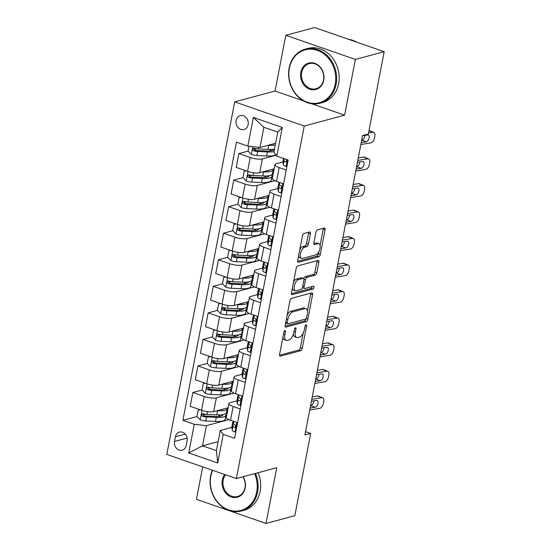 <?xml version="1.0" encoding="UTF-8"?>
<svg xmlns="http://www.w3.org/2000/svg" width="551" height="551" viewBox="0 0 551 551"><rect width="100%" height="100%" fill="white"/><g stroke="black" fill="none" stroke-linecap="round" stroke-linejoin="round"><path stroke-width="0.83" d="M284.95 330.566A1.543 0.709 109.1 0 0 283.875 332.239L279.612 354.383A2.204 1.019 109.1 0 0 280.018 356.16A2.204 1.019 109.1 0 0 280.342 356.166L300.722 350.691A2.204 1.019 109.1 0 0 302.258 348.308L306.521 326.158A1.543 0.709 109.1 0 0 306.232 324.911A1.543 0.709 109.1 0 0 306.012 324.911A1.543 0.709 109.1 0 0 304.937 326.585L304.386 329.45A7.046 3.251 109.1 0 1 299.475 337.095L297.781 337.549A7.046 3.251 109.1 0 1 296.755 337.536A7.046 3.251 109.1 0 1 295.439 331.854L295.99 328.981A1.543 0.709 109.1 0 0 295.701 327.742A1.543 0.709 109.1 0 0 295.481 327.735A1.543 0.709 109.1 0 0 294.406 329.408L293.855 332.274A7.046 3.251 109.1 0 1 288.944 339.919L287.25 340.373A7.046 3.251 109.1 0 1 286.224 340.36A7.046 3.251 109.1 0 1 284.908 334.677L285.459 331.812A1.543 0.709 109.1 0 0 285.17 330.566A1.543 0.709 109.1 0 0 284.95 330.566M236.124 120.504A7.177 6.075 -105 0 0 243.997 129.519A7.177 6.075 -105 0 0 248.15 124.678A7.177 6.075 -105 0 0 240.277 115.655A7.177 6.075 -105 0 0 236.124 120.504M310.413 233.734A2.204 1.019 109.1 0 0 310.006 231.957A2.204 1.019 109.1 0 0 309.683 231.957L303.966 233.493A2.204 1.019 109.1 0 0 302.43 235.876L297.692 260.478A2.204 1.019 109.1 0 0 298.105 262.255A2.204 1.019 109.1 0 0 298.428 262.255L318.809 256.787A2.204 1.019 109.1 0 0 320.338 254.397L325.076 229.801A2.204 1.019 109.1 0 0 324.67 228.024A2.204 1.019 109.1 0 0 324.346 228.018L317.438 229.87A2.204 1.019 109.1 0 0 315.909 232.26L313.877 242.791A2.204 1.019 109.1 0 0 314.29 244.561A2.204 1.019 109.1 0 0 314.607 244.568L318.037 243.652A5.889 2.721 109.1 0 1 318.891 243.659A5.889 2.721 109.1 0 1 319.794 249.266A5.889 2.721 109.1 0 1 315.888 254.803L302.471 258.405A5.889 2.721 109.1 0 1 301.611 258.391A5.889 2.721 109.1 0 1 300.708 252.792A5.889 2.721 109.1 0 1 304.613 247.254L306.852 246.648A2.204 1.019 109.1 0 0 308.388 244.265L310.413 233.734L308.532 233.087A2.204 1.019 109.1 0 0 308.601 232.246M344.616 115.173L355.354 59.425L384.192 51.677L314.642 27.55L285.804 35.292L275.066 91.039L234.692 101.88L304.242 126.014L344.616 115.173L311.666 103.74M202.699 466.869L196.445 499.323L265.995 523.45L276.733 467.703L236.358 478.543L304.242 126.014M265.995 523.45L294.833 515.708L310.681 433.41L305.557 431.633M384.192 51.677L368.343 133.976L362.579 135.518L304.917 434.959L310.681 433.41M291.479 298.318A2.204 1.019 109.1 0 0 289.95 300.708L285.211 325.304A2.204 1.019 109.1 0 0 285.618 327.08A2.204 1.019 109.1 0 0 285.941 327.087L306.322 321.612A2.204 1.019 109.1 0 0 307.857 319.229L312.596 294.627A2.204 1.019 109.1 0 0 312.183 292.85A2.204 1.019 109.1 0 0 311.866 292.85L291.479 298.318M291.451 292.891L296.19 268.296A2.204 1.019 109.1 0 1 297.726 265.906L318.106 260.43A2.204 1.019 109.1 0 1 318.423 260.437A2.204 1.019 109.1 0 1 318.836 262.214L316.811 272.738A2.204 1.019 109.1 0 1 315.275 275.128L307.01 277.346A2.204 1.019 109.1 0 0 305.474 279.736L304.131 286.72A2.204 1.019 109.1 0 0 304.538 288.497A2.204 1.019 109.1 0 0 304.861 288.504L313.464 286.189A1.543 0.709 109.1 0 1 313.691 286.196A1.543 0.709 109.1 0 1 313.925 287.656A1.543 0.709 109.1 0 1 312.906 289.11L292.182 294.675A2.204 1.019 109.1 0 1 291.865 294.668A2.204 1.019 109.1 0 1 291.451 292.891M186.169 445.497L187.071 440.828A6.956 5.889 -105 0 0 179.44 432.094A6.956 5.889 -105 0 0 175.418 436.785L174.515 441.454A6.956 5.889 -105 0 0 182.147 450.195A6.956 5.889 -105 0 0 186.169 445.497M234.692 101.88L166.808 454.417L236.358 478.543M218.162 441.633L202.513 445.842L216.419 450.663L220.31 430.489L223.21 434.34L234.581 438.279L288.159 160.079L276.788 156.133L273.881 152.283L277.766 132.109L263.853 127.288L259.969 147.461L275.617 143.26M223.21 434.34L217.693 463.005L188.745 452.963L194.262 424.291L206.398 425.661L228.851 419.635M197.003 416.556L182.891 420.351L194.262 424.291M182.891 420.351L236.469 142.144L247.84 146.091L253.357 117.418L282.305 127.46L276.788 156.133M355.354 59.425L285.804 35.292M206.398 425.661L202.513 445.842L188.745 452.963M248.122 151.098L238.858 153.584L250.23 157.531A8.974 2.383 10.9 0 0 262.366 158.902L276.092 155.217M238.858 153.584L236.2 167.387L247.571 171.333A8.974 2.383 10.9 0 0 259.707 172.704L274.178 168.82M243.012 177.642L233.748 180.129L245.119 184.075A8.974 2.383 10.9 0 0 257.248 185.446L274.859 180.721M233.748 180.129L231.089 193.938L242.461 197.885A8.974 2.383 10.9 0 0 254.59 199.248L269.06 195.364M237.901 204.187L228.631 206.68L240.002 210.627A8.974 2.383 10.9 0 0 252.138 211.99L269.742 207.266M228.631 206.68L225.972 220.483L237.35 224.429A8.974 2.383 10.9 0 0 249.479 225.8L263.95 221.908M232.791 230.738L223.52 233.225L234.891 237.171A8.974 2.383 10.9 0 0 247.027 238.542L264.632 233.81M223.52 233.225L220.861 247.027L232.233 250.974A8.974 2.383 10.9 0 0 244.369 252.344L258.839 248.46M227.68 257.283L218.41 259.769L229.781 263.715A8.974 2.383 10.9 0 0 241.917 265.086L259.521 260.361M218.41 259.769L215.751 273.571L227.122 277.518A8.974 2.383 10.9 0 0 239.258 278.889L253.729 275.004M222.563 283.827L213.299 286.313L224.67 290.26A8.974 2.383 10.9 0 0 236.799 291.631L254.41 286.906M213.299 286.313L210.64 300.123L222.012 304.069A8.974 2.383 10.9 0 0 234.147 305.433L248.618 301.549M217.452 310.371L208.182 312.865L219.56 316.811A8.974 2.383 10.9 0 0 231.689 318.175L249.293 313.45M208.182 312.865L205.53 326.667L216.901 330.614A8.974 2.383 10.9 0 0 229.03 331.984L243.501 328.093M212.342 336.923L203.071 339.409L214.442 343.356A8.974 2.383 10.9 0 0 226.578 344.726L244.183 339.995M203.071 339.409L200.412 353.212L211.784 357.158A8.974 2.383 10.9 0 0 223.92 358.529L238.39 354.644M207.231 363.467L197.961 365.954L209.332 369.9A8.974 2.383 10.9 0 0 221.468 371.271L239.072 366.546M197.961 365.954L195.302 379.756L206.673 383.703A8.974 2.383 10.9 0 0 218.809 385.073L233.28 381.189M202.121 390.012L192.85 392.498L204.221 396.445A8.974 2.383 10.9 0 0 216.357 397.815L233.961 393.09M192.85 392.498L190.191 406.307L201.563 410.254A8.974 2.383 10.9 0 0 213.698 411.618L228.169 407.733M231.895 427.376L220.31 430.489M237.013 400.832L230.263 402.643A8.974 2.383 10.9 0 0 228.975 403.552A8.974 2.383 10.9 0 0 233.169 406.486L240.236 408.938M242.123 374.287L235.373 376.099A8.974 2.383 10.9 0 0 234.085 377.008A8.974 2.383 10.9 0 0 238.28 379.942L245.347 382.394M247.234 347.736L240.491 349.548A8.974 2.383 10.9 0 0 239.196 350.464A8.974 2.383 10.9 0 0 243.39 353.398L250.457 355.85M252.344 321.192L245.601 323.003A8.974 2.383 10.9 0 0 244.307 323.919A8.974 2.383 10.9 0 0 248.508 326.853L255.568 329.305M257.455 294.647L250.712 296.459A8.974 2.383 10.9 0 0 249.424 297.368A8.974 2.383 10.9 0 0 253.618 300.302L260.685 302.754M262.572 268.103L255.822 269.914A8.974 2.383 10.9 0 0 254.534 270.823A8.974 2.383 10.9 0 0 258.729 273.757L265.796 276.209M267.683 241.552L260.933 243.363A8.974 2.383 10.9 0 0 259.645 244.279A8.974 2.383 10.9 0 0 263.839 247.213L270.906 249.665M272.793 215.007L266.05 216.819A8.974 2.383 10.9 0 0 264.755 217.735A8.974 2.383 10.9 0 0 268.95 220.669L276.017 223.121M277.904 188.463L271.161 190.274A8.974 2.383 10.9 0 0 269.866 191.183A8.974 2.383 10.9 0 0 274.067 194.117L281.127 196.569M283.014 161.918L276.271 163.73A8.974 2.383 10.9 0 0 274.983 164.639A8.974 2.383 10.9 0 0 279.178 167.573L286.245 170.025M226.323 417.314L225.593 417.059M205.571 414.256L203.14 414.91M210.689 387.711L208.257 388.365M215.799 361.167L213.368 361.821M220.91 334.622L218.478 335.27M226.02 308.071L223.589 308.725M231.138 281.527L228.706 282.181M236.248 254.982L233.817 255.636M241.359 228.438L238.927 229.085M246.469 201.886L244.038 202.541M251.58 175.342L249.148 175.996M256.697 148.798L254.266 149.452M228.975 403.552L226.316 417.355A8.974 2.383 10.9 0 0 230.511 420.296L237.577 422.748M231.434 390.762L230.704 390.514M234.085 377.008L231.427 390.811A8.974 2.383 10.9 0 0 235.621 393.745L242.688 396.197M239.196 350.464L236.537 364.266A8.974 2.383 10.9 0 0 240.732 367.2L247.798 369.652M236.544 364.218L235.814 363.963M244.307 323.919L241.648 337.722A8.974 2.383 10.9 0 0 245.849 340.656L252.909 343.108M241.662 337.673L240.925 337.419M249.424 297.368L246.765 311.17A8.974 2.383 10.9 0 0 250.96 314.111L258.026 316.563M246.772 311.129L246.035 310.874M254.534 270.823L251.876 284.626A8.974 2.383 10.9 0 0 256.07 287.56L263.137 290.012M251.883 284.578L251.153 284.33M259.645 244.279L256.986 258.082A8.974 2.383 10.9 0 0 261.181 261.016L268.247 263.468M256.993 258.033L256.263 257.778M264.755 217.735L262.097 231.537A8.974 2.383 10.9 0 0 266.291 234.471L273.358 236.923M262.104 231.489L261.374 231.234M269.866 191.183L267.207 204.986A8.974 2.383 10.9 0 0 271.409 207.927L278.469 210.379M267.221 204.944L266.484 204.69M274.983 164.639L272.325 178.441A8.974 2.383 10.9 0 0 276.519 181.375L283.586 183.827M272.332 178.393L271.595 178.145M259.969 147.461L247.84 146.091M216.419 450.663L217.693 463.005M253.357 117.418L263.853 127.288M282.305 127.46L277.766 132.109M275.066 91.039L303.511 100.909M282.89 337.357A7.046 3.251 109.1 0 0 284.344 339.712L286.224 340.36M293.373 334.12A7.046 3.251 109.1 0 0 294.875 336.881L296.755 337.536M279.543 355.223L298.842 350.043A2.204 1.019 109.1 0 0 300.378 347.653L303.188 333.059M307.437 311.005L310.716 293.979A2.204 1.019 109.1 0 0 310.778 293.139M285.142 326.144L304.441 320.964A2.204 1.019 109.1 0 0 305.901 318.891M287.236 322.59A1.543 0.709 109.1 0 0 287.526 323.83A1.543 0.709 109.1 0 0 287.746 323.836L305.64 319.029A1.543 0.709 109.1 0 0 306.714 317.355L307.293 314.339A7.046 3.251 109.1 0 0 305.984 308.65A7.046 3.251 109.1 0 0 304.958 308.636L292.726 311.921A7.046 3.251 109.1 0 0 287.822 319.566L287.236 322.59L285.831 322.101M285.625 323.168A1.543 0.709 109.1 0 0 285.645 323.182L287.526 323.83M305.984 308.65L304.104 308.002A7.046 3.251 109.1 0 0 303.078 307.988L304.958 308.636M287.14 315.303A7.046 3.251 109.1 0 1 290.845 311.267L303.078 307.988M303.725 278.572A2.204 1.019 109.1 0 1 305.13 276.698L313.395 274.474A2.204 1.019 109.1 0 0 314.931 272.091L316.956 261.56A2.204 1.019 109.1 0 0 317.018 260.726M302.416 287.656A2.204 1.019 109.1 0 0 302.664 287.842L304.538 288.497M291.389 293.731L311.026 288.455A1.543 0.709 109.1 0 0 312.135 286.548M298.428 279.653A5.889 2.721 109.1 0 0 294.523 285.191A5.889 2.721 109.1 0 0 295.426 290.79A5.889 2.721 109.1 0 0 296.286 290.804L301.011 289.537A2.204 1.019 109.1 0 0 302.547 287.147L303.89 280.163A2.204 1.019 109.1 0 0 303.477 278.386A2.204 1.019 109.1 0 0 303.16 278.379L298.428 279.653L296.548 278.999A5.889 2.721 109.1 0 0 293.497 282.27M292.347 288.256A5.889 2.721 109.1 0 0 293.545 290.143L295.426 290.79M303.477 278.386L301.597 277.732A2.204 1.019 109.1 0 0 301.28 277.732L303.16 278.379M296.548 278.999L301.28 277.732M299.772 249.699A5.889 2.721 109.1 0 1 302.74 246.6L304.972 246.001A2.204 1.019 109.1 0 0 306.508 243.611L308.532 233.087M298.559 255.995A5.889 2.721 109.1 0 0 299.73 257.737L301.611 258.391M318.891 243.659L317.011 243.012A5.889 2.721 109.1 0 0 316.157 242.998L318.037 243.652M313.815 243.625L316.157 242.998M320.069 245.402L323.196 229.147A2.204 1.019 109.1 0 0 323.265 228.307M297.63 261.312L316.928 256.132A2.204 1.019 109.1 0 0 318.464 253.742L318.857 251.704M200.116 409.751L198.174 410.13L196.948 416.501L200.302 419.931A5.944 1.577 10.9 0 0 205.75 420.971L215.503 421.453A17.157 4.553 10.9 0 0 225.173 419.228L225.951 415.192A17.157 4.553 10.9 0 0 225.497 413.787M220.448 416.225A14.243 3.781 10.9 0 0 218.582 415.199L217.982 414.917M216.763 410.798L217.549 410.839A17.157 4.553 10.9 0 0 227.219 408.608A17.157 4.553 10.9 0 0 227.184 408.002M220.297 409.848A14.243 3.781 10.9 0 0 223.672 408.945M198.174 410.13L199.923 409.682M227.219 408.608L226.44 412.644A17.157 4.553 -169.1 0 1 216.77 414.869L207.018 414.386A5.944 1.577 -169.1 0 1 203.119 413.801C201.322 414.194 201.156 415.041 202.63 416.349A5.944 1.577 10.9 0 0 206.529 416.935L216.281 417.417A17.157 4.553 10.9 0 0 225.951 415.192M223.093 414.586A14.243 3.781 -169.1 0 1 223.086 414.641A14.243 3.781 -169.1 0 1 215.062 416.487L205.309 416.005A3.03 0.806 -169.1 0 1 204.29 415.902L203.099 414.538M203.119 413.801L202.437 413.794M311.77 399.351L321.791 397.712L317.493 396.004A4.484 2.528 -68.3 0 1 318.333 396.079L322.638 397.794A4.484 2.528 111.7 0 0 321.791 397.712M312.252 396.858L317.493 396.004M235.842 431.743L234.891 431.929A5.944 1.577 -169.1 0 1 232.198 430.145L231.875 427.135A17.157 4.553 -169.1 0 1 231.888 426.763L232.66 422.727A17.157 4.553 10.9 0 0 232.646 423.099L232.977 426.109A5.944 1.577 10.9 0 0 234.395 427.369L234.905 427.418M309.731 409.972L319.745 408.332A4.484 2.528 111.7 0 0 323.327 403.635L323.733 401.514A4.484 2.528 111.7 0 0 322.638 397.794M233.273 421.811A17.157 4.553 10.9 0 0 232.66 422.727M235.367 427.108L234.395 427.369C235.821 427.073 235.986 426.226 234.891 424.821A5.944 1.577 -169.1 0 1 233.466 423.561L233.211 421.233M311.405 401.266L316.453 400.439A3.588 2.025 -68.3 0 1 317.128 400.501A3.588 2.025 -68.3 0 1 318.01 403.477A3.588 2.025 -68.3 0 1 315.144 407.237L310.578 405.564M310.847 405.522A3.588 2.025 111.7 0 0 313.705 401.762A3.588 2.025 111.7 0 0 313.801 400.873M310.096 408.057L315.144 407.237M205.234 383.207L203.291 383.586L202.065 389.956L205.413 393.386A5.944 1.577 10.9 0 0 210.861 394.426L220.614 394.909A17.157 4.553 10.9 0 0 230.284 392.684L231.062 388.648A17.157 4.553 10.9 0 0 230.607 387.236M225.559 389.681A14.243 3.781 10.9 0 0 223.692 388.655L223.093 388.365M221.874 384.254L222.659 384.288A17.157 4.553 10.9 0 0 232.329 382.063A17.157 4.553 10.9 0 0 232.295 381.45M225.407 383.303A14.243 3.781 10.9 0 0 228.782 382.394M203.291 383.586L205.034 383.138M232.329 382.063L231.551 386.099A17.157 4.553 -169.1 0 1 221.881 388.324L212.135 387.842A5.944 1.577 -169.1 0 1 208.23 387.25C206.432 387.649 206.267 388.496 207.741 389.798A5.944 1.577 10.9 0 0 211.639 390.39L221.392 390.873A17.157 4.553 10.9 0 0 231.062 388.648M228.204 388.042A14.243 3.781 -169.1 0 1 228.197 388.097A14.243 3.781 -169.1 0 1 220.173 389.943L210.42 389.461A3.03 0.806 -169.1 0 1 209.401 389.357L208.209 387.987M208.23 387.25L207.548 387.25M210.344 356.655L208.402 357.041L207.176 363.412L210.523 366.835A5.944 1.577 10.9 0 0 215.978 367.882L225.731 368.364A17.157 4.553 10.9 0 0 235.394 366.139L236.172 362.103A17.157 4.553 10.9 0 0 235.718 360.691M230.669 363.137A14.243 3.781 10.9 0 0 228.81 362.11L228.204 361.821M226.984 357.702L227.777 357.744A17.157 4.553 10.9 0 0 237.44 355.519A17.157 4.553 10.9 0 0 237.405 354.906M230.518 356.759A14.243 3.781 10.9 0 0 233.893 355.85M208.402 357.041L210.145 356.587M237.44 355.519L236.661 359.555A17.157 4.553 -169.1 0 1 226.998 361.78L217.246 361.298A5.944 1.577 -169.1 0 1 213.347 360.705C211.543 361.105 211.384 361.952 212.851 363.254A5.944 1.577 10.9 0 0 216.75 363.846L226.502 364.328A17.157 4.553 10.9 0 0 236.172 362.103M233.321 361.497A14.243 3.781 -169.1 0 1 233.307 361.552A14.243 3.781 -169.1 0 1 225.283 363.398L215.531 362.916A3.03 0.806 -169.1 0 1 214.511 362.806L213.32 361.442M213.347 360.705L212.665 360.705M215.455 330.111L213.512 330.49L212.287 336.868L215.641 340.291A5.944 1.577 10.9 0 0 221.089 341.331L230.841 341.82A17.157 4.553 10.9 0 0 240.505 339.588L241.283 335.552A17.157 4.553 10.9 0 0 240.828 334.147M235.787 336.585A14.243 3.781 10.9 0 0 233.92 335.559L233.314 335.277M232.095 331.158L232.887 331.199A17.157 4.553 10.9 0 0 242.55 328.975A17.157 4.553 10.9 0 0 242.523 328.362M235.635 330.207A14.243 3.781 10.9 0 0 239.003 329.305M213.512 330.49L215.255 330.042M242.55 328.975L241.779 333.004A17.157 4.553 -169.1 0 1 232.109 335.235L222.356 334.753A5.944 1.577 -169.1 0 1 218.458 334.161C216.653 334.553 216.495 335.407 217.969 336.709A5.944 1.577 10.9 0 0 221.867 337.302L231.62 337.784A17.157 4.553 10.9 0 0 241.283 335.552M238.431 334.946A14.243 3.781 -169.1 0 1 238.425 335.001A14.243 3.781 -169.1 0 1 230.394 336.854L220.641 336.372A3.03 0.806 -169.1 0 1 219.629 336.262L218.437 334.898M218.458 334.161L217.776 334.161M316.887 372.807L326.901 371.167L322.604 369.452A4.484 2.528 -68.3 0 1 323.444 369.535L327.749 371.25A4.484 2.528 111.7 0 0 326.901 371.167M317.362 370.313L322.604 369.452M240.952 405.199L240.002 405.384A5.944 1.577 -169.1 0 1 237.309 403.601L236.985 400.584A17.157 4.553 -169.1 0 1 236.999 400.212L237.777 396.176A17.157 4.553 10.9 0 0 237.763 396.555L238.087 399.565A5.944 1.577 10.9 0 0 239.506 400.825L240.016 400.873M314.841 383.427L324.856 381.788A4.484 2.528 111.7 0 0 328.437 377.091L328.844 374.962A4.484 2.528 111.7 0 0 327.749 371.25M238.39 395.267A17.157 4.553 10.9 0 0 237.777 396.176M240.477 400.563L239.506 400.825C240.932 400.529 241.097 399.675 240.002 398.27A5.944 1.577 -169.1 0 1 238.576 397.016L238.328 394.688M316.515 374.714L321.564 373.895A3.588 2.025 -68.3 0 1 322.239 373.957A3.588 2.025 -68.3 0 1 323.12 376.932A3.588 2.025 -68.3 0 1 320.255 380.686L315.689 379.019M315.957 378.971A3.588 2.025 111.7 0 0 318.822 375.217A3.588 2.025 111.7 0 0 318.912 374.329M315.206 381.512L320.255 380.686M321.998 346.262L332.019 344.623L327.714 342.908A4.484 2.528 -68.3 0 1 328.561 342.991L332.859 344.706A4.484 2.528 111.7 0 0 332.019 344.623M322.48 343.762L327.714 342.908M246.07 378.647L245.112 378.84A5.944 1.577 -169.1 0 1 242.419 377.056L242.096 374.039A17.157 4.553 -169.1 0 1 242.109 373.668L242.888 369.631A17.157 4.553 10.9 0 0 242.874 370.003L243.198 373.02A5.944 1.577 10.9 0 0 244.623 374.274L245.126 374.322M319.952 356.876L329.973 355.243A4.484 2.528 111.7 0 0 333.548 350.539L333.961 348.418A4.484 2.528 111.7 0 0 332.859 344.706M243.501 368.722A17.157 4.553 10.9 0 0 242.888 369.631M245.594 374.012L244.623 374.274C246.042 373.977 246.207 373.13 245.112 371.725A5.944 1.577 -169.1 0 1 243.687 370.472L243.439 368.137M321.626 348.17L326.681 347.344A3.588 2.025 -68.3 0 1 327.356 347.412A3.588 2.025 -68.3 0 1 328.231 350.381A3.588 2.025 -68.3 0 1 325.372 354.141L320.799 352.468M321.068 352.426A3.588 2.025 111.7 0 0 323.933 348.666A3.588 2.025 111.7 0 0 324.029 347.777M320.317 354.968L325.372 354.141M327.108 319.711L337.129 318.079L332.825 316.364A4.484 2.528 -68.3 0 1 333.672 316.439L337.97 318.154A4.484 2.528 111.7 0 0 337.129 318.079M327.59 317.218L332.825 316.364M251.18 352.103L250.223 352.289A5.944 1.577 -169.1 0 1 247.53 350.512L247.206 347.495A17.157 4.553 -169.1 0 1 247.22 347.123L247.998 343.087A17.157 4.553 10.9 0 0 247.984 343.459L248.308 346.476A5.944 1.577 10.9 0 0 249.734 347.729L250.244 347.777M325.062 330.331L335.084 328.692A4.484 2.528 111.7 0 0 338.658 323.995L339.072 321.874A4.484 2.528 111.7 0 0 337.97 318.154M248.611 342.171A17.157 4.553 10.9 0 0 247.998 343.087M250.705 347.467L249.734 347.729C251.153 347.433 251.318 346.586 250.223 345.181A5.944 1.577 -169.1 0 1 248.797 343.927L248.549 341.592M326.743 321.626L331.792 320.799A3.588 2.025 -68.3 0 1 332.467 320.861A3.588 2.025 -68.3 0 1 333.348 323.836A3.588 2.025 -68.3 0 1 330.483 327.597L325.91 325.923M326.178 325.882A3.588 2.025 111.7 0 0 329.043 322.121A3.588 2.025 111.7 0 0 329.14 321.233M325.434 328.424L330.483 327.597M220.565 303.567L218.623 303.945L217.397 310.316L220.751 313.746A5.944 1.577 10.9 0 0 226.199 314.786L235.952 315.268A17.157 4.553 10.9 0 0 245.622 313.044L246.393 309.008A17.157 4.553 10.9 0 0 245.946 307.603M240.897 310.041A14.243 3.781 10.9 0 0 239.031 309.015L238.425 308.732M237.205 304.613L237.998 304.655A17.157 4.553 10.9 0 0 247.668 302.423A17.157 4.553 10.9 0 0 247.633 301.817M240.746 303.663A14.243 3.781 10.9 0 0 244.114 302.761M218.623 303.945L220.366 303.498M247.668 302.423L246.889 306.459A17.157 4.553 -169.1 0 1 237.219 308.684L227.467 308.202A5.944 1.577 -169.1 0 1 223.568 307.616C221.771 308.009 221.605 308.856 223.079 310.165A5.944 1.577 10.9 0 0 226.978 310.75L236.73 311.232A17.157 4.553 10.9 0 0 246.393 309.008M243.542 308.402A14.243 3.781 -169.1 0 1 243.535 308.457A14.243 3.781 -169.1 0 1 235.511 310.303L225.758 309.82A3.03 0.806 -169.1 0 1 224.739 309.717L223.548 308.353M223.568 307.616L222.886 307.61M332.219 293.166L342.24 291.527L337.942 289.819A4.484 2.528 -68.3 0 1 338.782 289.895L343.08 291.61A4.484 2.528 111.7 0 0 342.24 291.527M332.701 290.673L337.942 289.819M256.291 325.558L255.333 325.744A5.944 1.577 -169.1 0 1 252.647 323.96L252.317 320.951A17.157 4.553 -169.1 0 1 252.33 320.579L253.109 316.543A17.157 4.553 10.9 0 0 253.095 316.915L253.419 319.924A5.944 1.577 10.9 0 0 254.844 321.185L255.354 321.233M330.173 303.787L340.194 302.148A4.484 2.528 111.7 0 0 343.776 297.45L344.182 295.329A4.484 2.528 111.7 0 0 343.08 291.61M253.722 315.627A17.157 4.553 10.9 0 0 253.109 316.543M255.816 320.923L254.844 321.185C256.27 320.889 256.429 320.041 255.333 318.636A5.944 1.577 -169.1 0 1 253.915 317.376L253.66 315.048M331.854 295.081L336.902 294.255A3.588 2.025 -68.3 0 1 337.577 294.317A3.588 2.025 -68.3 0 1 338.459 297.292A3.588 2.025 -68.3 0 1 335.593 301.053L331.027 299.379M331.296 299.338A3.588 2.025 111.7 0 0 334.154 295.577A3.588 2.025 111.7 0 0 334.25 294.689M330.545 301.872L335.593 301.053M212.596 470.299A27.364 23.163 -105 0 0 210.826 476.064A27.364 23.163 -105 0 0 228.768 509.93A27.364 23.163 -105 0 0 256.69 491.974A27.364 23.163 -105 0 0 254.61 473.646M255.512 473.399A28.039 23.734 75 0 1 257.599 492.077A28.039 23.734 75 0 1 241.372 511.004A28.039 23.734 75 0 1 210.606 475.775A28.039 23.734 75 0 1 212.28 470.196M243.087 476.739A13.685 11.578 75 0 1 245.223 488A13.685 11.578 75 0 1 231.262 496.974A13.685 11.578 75 0 1 222.287 480.045A13.685 11.578 75 0 1 224.732 474.514M225.586 474.81A13.01 11.013 -105 0 0 223.203 480.148A13.01 11.013 -105 0 0 237.474 496.492A13.01 11.013 -105 0 0 245.002 487.711A13.01 11.013 -105 0 0 242.846 476.801M258.054 472.717A28.039 23.734 75 0 1 260.134 491.396A28.039 23.734 75 0 1 243.914 510.322L241.372 511.004M289.344 68.317A27.364 23.163 -105 0 0 307.286 102.183A27.364 23.163 -105 0 0 335.208 84.227A27.364 23.163 -105 0 0 317.266 50.361A27.364 23.163 -105 0 0 289.344 68.317M336.117 84.331A28.039 23.734 75 0 1 319.897 103.257A28.039 23.734 75 0 1 289.123 68.028A28.039 23.734 75 0 1 305.35 49.101A28.039 23.734 75 0 1 336.117 84.331M300.812 72.291A13.685 11.578 75 0 1 314.773 63.317A13.685 11.578 75 0 1 323.74 80.253A13.685 11.578 75 0 1 309.779 89.228A13.685 11.578 75 0 1 300.812 72.291M323.527 79.964A13.01 11.013 -105 0 0 309.249 63.613A13.01 11.013 -105 0 0 301.721 72.395A13.01 11.013 -105 0 0 315.998 88.745A13.01 11.013 -105 0 0 323.527 79.964M305.35 49.101L307.892 48.419A28.039 23.734 75 0 1 338.658 83.649A28.039 23.734 75 0 1 322.431 102.576L319.897 103.257M348.411 39.266A28.039 23.734 75 0 1 356.58 42.096M225.676 277.022L223.74 277.401L222.508 283.772L225.862 287.202A5.944 1.577 10.9 0 0 231.31 288.242L241.062 288.724A17.157 4.553 10.9 0 0 250.733 286.499L251.511 282.463A17.157 4.553 10.9 0 0 251.056 281.051M246.008 283.496A14.243 3.781 10.9 0 0 244.141 282.47L243.542 282.181M242.323 278.069L243.108 278.103A17.157 4.553 10.9 0 0 252.778 275.879A17.157 4.553 10.9 0 0 252.744 275.266M245.856 277.119A14.243 3.781 10.9 0 0 249.231 276.209M223.74 277.401L225.483 276.953M252.778 275.879L252 279.915A17.157 4.553 -169.1 0 1 242.33 282.14L232.577 281.657A5.944 1.577 -169.1 0 1 228.679 281.065C226.881 281.465 226.716 282.312 228.19 283.613A5.944 1.577 10.9 0 0 232.088 284.206L241.841 284.688A17.157 4.553 10.9 0 0 251.511 282.463M248.653 281.857A14.243 3.781 -169.1 0 1 248.646 281.912A14.243 3.781 -169.1 0 1 240.622 283.758L230.869 283.276A3.03 0.806 -169.1 0 1 229.85 283.173L228.658 281.802M228.679 281.065L227.997 281.065M337.329 266.622L347.35 264.983L343.053 263.268A4.484 2.528 -68.3 0 1 343.893 263.35L348.198 265.065A4.484 2.528 111.7 0 0 347.35 264.983M337.811 264.129L343.053 263.268M261.401 299.014L260.451 299.2A5.944 1.577 -169.1 0 1 257.758 297.416L257.434 294.399A17.157 4.553 -169.1 0 1 257.448 294.027L258.219 289.991A17.157 4.553 10.9 0 0 258.205 290.37L258.536 293.38A5.944 1.577 10.9 0 0 259.955 294.64L260.465 294.689M335.29 277.243L345.305 275.603A4.484 2.528 111.7 0 0 348.886 270.906L349.293 268.778A4.484 2.528 111.7 0 0 348.198 265.065M258.832 289.082A17.157 4.553 10.9 0 0 258.219 289.991M260.926 294.379L259.955 294.64C261.381 294.344 261.546 293.49 260.451 292.085A5.944 1.577 -169.1 0 1 259.025 290.832L258.77 288.504M336.964 268.53L342.013 267.71A3.588 2.025 -68.3 0 1 342.688 267.772A3.588 2.025 -68.3 0 1 343.569 270.748A3.588 2.025 -68.3 0 1 340.704 274.501L336.138 272.835M336.406 272.786A3.588 2.025 111.7 0 0 339.271 269.033A3.588 2.025 111.7 0 0 339.361 268.144M335.655 275.328L340.704 274.501M230.793 250.471L228.851 250.857L227.625 257.227L230.972 260.651A5.944 1.577 10.9 0 0 236.427 261.697L246.173 262.18A17.157 4.553 10.9 0 0 255.843 259.955L256.621 255.919A17.157 4.553 10.9 0 0 256.167 254.507M251.118 256.952A14.243 3.781 10.9 0 0 249.252 255.926L248.653 255.636M247.433 251.518L248.219 251.559A17.157 4.553 10.9 0 0 257.889 249.334A17.157 4.553 10.9 0 0 257.854 248.721M250.967 250.574A14.243 3.781 10.9 0 0 254.342 249.665M228.851 250.857L230.594 250.402M257.889 249.334L257.11 253.37A17.157 4.553 -169.1 0 1 247.447 255.595L237.695 255.113A5.944 1.577 -169.1 0 1 233.796 254.521C231.992 254.92 231.826 255.767 233.3 257.069A5.944 1.577 10.9 0 0 237.199 257.661L246.951 258.144A17.157 4.553 10.9 0 0 256.621 255.919M253.763 255.313A14.243 3.781 -169.1 0 1 253.756 255.368A14.243 3.781 -169.1 0 1 245.732 257.214L235.98 256.732A3.03 0.806 -169.1 0 1 234.96 256.621L233.769 255.258M233.796 254.521L233.114 254.521M342.446 240.078L352.461 238.438L348.163 236.723A4.484 2.528 -68.3 0 1 349.003 236.806L353.308 238.521A4.484 2.528 111.7 0 0 352.461 238.438M342.922 237.577L348.163 236.723M266.512 272.463L265.561 272.655A5.944 1.577 -169.1 0 1 262.868 270.872L262.545 267.855A17.157 4.553 -169.1 0 1 262.558 267.483L263.337 263.447A17.157 4.553 10.9 0 0 263.323 263.819L263.647 266.836A5.944 1.577 10.9 0 0 265.072 268.089L265.575 268.137M340.401 250.691L350.415 249.059A4.484 2.528 111.7 0 0 353.997 244.355L354.403 242.233A4.484 2.528 111.7 0 0 353.308 238.521M263.95 262.538A17.157 4.553 10.9 0 0 263.337 263.447M266.037 267.827L265.072 268.089C266.491 267.793 266.656 266.946 265.561 265.541A5.944 1.577 -169.1 0 1 264.136 264.287L263.888 261.952M342.075 241.985L347.13 241.159A3.588 2.025 -68.3 0 1 347.805 241.228A3.588 2.025 -68.3 0 1 348.68 244.196A3.588 2.025 -68.3 0 1 345.821 247.957L341.248 246.283M341.517 246.242A3.588 2.025 111.7 0 0 344.382 242.481A3.588 2.025 111.7 0 0 344.471 241.593M340.766 248.783L345.821 247.957M235.904 223.926L233.961 224.305L232.736 230.683L236.083 234.106A5.944 1.577 10.9 0 0 241.538 235.146L251.29 235.635A17.157 4.553 10.9 0 0 260.954 233.404L261.732 229.368A17.157 4.553 10.9 0 0 261.277 227.962M256.229 230.401A14.243 3.781 10.9 0 0 254.369 229.374L253.763 229.092M252.544 224.973L253.336 225.015A17.157 4.553 10.9 0 0 262.999 222.79A17.157 4.553 10.9 0 0 262.972 222.177M256.084 224.023A14.243 3.781 10.9 0 0 259.452 223.121M233.961 224.305L235.704 223.858M262.999 222.79L262.221 226.819A17.157 4.553 -169.1 0 1 252.558 229.051L242.805 228.569A5.944 1.577 -169.1 0 1 238.907 227.976C237.102 228.369 236.944 229.223 238.418 230.525A5.944 1.577 10.9 0 0 242.316 231.117L252.062 231.599A17.157 4.553 10.9 0 0 261.732 229.368M258.88 228.761A14.243 3.781 -169.1 0 1 258.867 228.817A14.243 3.781 -169.1 0 1 250.843 230.669L241.09 230.187A3.03 0.806 -169.1 0 1 240.078 230.077L238.886 228.713M238.907 227.976L238.225 227.976M347.557 213.526L357.578 211.894L353.274 210.179A4.484 2.528 -68.3 0 1 354.121 210.255L358.419 211.97A4.484 2.528 111.7 0 0 357.578 211.894M348.039 211.033L353.274 210.179M271.629 245.918L270.672 246.104A5.944 1.577 -169.1 0 1 267.979 244.327L267.655 241.31A17.157 4.553 -169.1 0 1 267.669 240.939L268.447 236.902A17.157 4.553 10.9 0 0 268.433 237.274L268.757 240.291A5.944 1.577 10.9 0 0 270.183 241.545L270.686 241.593M345.511 224.147L355.533 222.508A4.484 2.528 111.7 0 0 359.107 217.81L359.521 215.689A4.484 2.528 111.7 0 0 358.419 211.97M269.06 235.986A17.157 4.553 10.9 0 0 268.447 236.902M271.154 241.283L270.183 241.545C271.602 241.248 271.767 240.401 270.672 238.996A5.944 1.577 -169.1 0 1 269.246 237.743L268.998 235.408M347.185 215.441L352.241 214.615A3.588 2.025 -68.3 0 1 352.915 214.676A3.588 2.025 -68.3 0 1 353.79 217.652A3.588 2.025 -68.3 0 1 350.932 221.412L346.359 219.739M346.627 219.697A3.588 2.025 111.7 0 0 349.492 215.937A3.588 2.025 111.7 0 0 349.589 215.048M345.876 222.239L350.932 221.412M241.014 197.382L239.072 197.761L237.846 204.132L241.2 207.562A5.944 1.577 10.9 0 0 246.648 208.602L256.401 209.084A17.157 4.553 10.9 0 0 266.071 206.859L266.842 202.823A17.157 4.553 10.9 0 0 266.388 201.418M261.346 203.856A14.243 3.781 10.9 0 0 259.48 202.83L258.874 202.548M257.654 198.429L258.447 198.47A17.157 4.553 10.9 0 0 268.11 196.239A17.157 4.553 10.9 0 0 268.082 195.633M261.195 197.478A14.243 3.781 10.9 0 0 264.563 196.576M239.072 197.761L240.815 197.313M268.11 196.239L267.338 200.275A17.157 4.553 -169.1 0 1 257.668 202.499L247.916 202.017A5.944 1.577 -169.1 0 1 244.017 201.432C242.22 201.824 242.054 202.672 243.528 203.98A5.944 1.577 10.9 0 0 247.427 204.566L257.179 205.048A17.157 4.553 10.9 0 0 266.842 202.823M263.991 202.217A14.243 3.781 -169.1 0 1 263.984 202.272A14.243 3.781 -169.1 0 1 255.953 204.118L246.207 203.636A3.03 0.806 -169.1 0 1 245.188 203.533L243.997 202.169M244.017 201.432L243.335 201.425M352.668 186.982L362.689 185.343L358.384 183.635A4.484 2.528 -68.3 0 1 359.231 183.71L363.529 185.425A4.484 2.528 111.7 0 0 362.689 185.343M353.15 184.489L358.384 183.635M276.74 219.374L275.782 219.56A5.944 1.577 -169.1 0 1 273.089 217.776L272.766 214.766A17.157 4.553 -169.1 0 1 272.779 214.394L273.558 210.358A17.157 4.553 10.9 0 0 273.544 210.73L273.868 213.74A5.944 1.577 10.9 0 0 275.293 215L275.803 215.048M350.622 197.602L360.643 195.963A4.484 2.528 111.7 0 0 364.218 191.266L364.631 189.145A4.484 2.528 111.7 0 0 363.529 185.425M274.171 209.442A17.157 4.553 10.9 0 0 273.558 210.358M276.265 214.738L275.293 215C276.719 214.704 276.877 213.857 275.782 212.452A5.944 1.577 -169.1 0 1 274.364 211.191L274.109 208.863M352.303 188.897L357.351 188.07A3.588 2.025 -68.3 0 1 358.026 188.132A3.588 2.025 -68.3 0 1 358.908 191.107A3.588 2.025 -68.3 0 1 356.042 194.868L351.469 193.194M351.745 193.153A3.588 2.025 111.7 0 0 354.603 189.392A3.588 2.025 111.7 0 0 354.699 188.504M350.994 195.688L356.042 194.868M246.125 170.838L244.183 171.216L242.957 177.587L246.311 181.017A5.944 1.577 10.9 0 0 251.759 182.057L261.511 182.539A17.157 4.553 10.9 0 0 271.182 180.315L271.96 176.279A17.157 4.553 10.9 0 0 271.505 174.867M266.457 177.312A14.243 3.781 10.9 0 0 264.59 176.286L263.984 175.996M262.765 171.884L263.557 171.919A17.157 4.553 10.9 0 0 273.227 169.694A17.157 4.553 10.9 0 0 273.193 169.081M266.305 170.934A14.243 3.781 10.9 0 0 269.673 170.025M244.183 171.216L245.932 170.769M273.227 169.694L272.449 173.73A17.157 4.553 -169.1 0 1 262.779 175.955L253.026 175.473A5.944 1.577 -169.1 0 1 249.128 174.881C247.33 175.28 247.165 176.127 248.639 177.429A5.944 1.577 10.9 0 0 252.537 178.021L262.29 178.503A17.157 4.553 10.9 0 0 271.96 176.279M269.102 175.673A14.243 3.781 -169.1 0 1 269.095 175.728A14.243 3.781 -169.1 0 1 261.071 177.574L251.318 177.091A3.03 0.806 -169.1 0 1 250.299 176.988L249.107 175.617M249.128 174.881L248.446 174.881M357.778 160.437L367.799 158.798L363.502 157.083A4.484 2.528 -68.3 0 1 364.342 157.166L368.64 158.881A4.484 2.528 111.7 0 0 367.799 158.798M358.26 157.944L363.502 157.083M281.85 192.829L280.893 193.015A5.944 1.577 -169.1 0 1 278.207 191.231L277.876 188.215A17.157 4.553 -169.1 0 1 277.897 187.843L278.668 183.807A17.157 4.553 10.9 0 0 278.654 184.186L278.978 187.195A5.944 1.577 10.9 0 0 280.404 188.456L280.914 188.504M355.732 171.058L365.754 169.419A4.484 2.528 111.7 0 0 369.335 164.721L369.742 162.593A4.484 2.528 111.7 0 0 368.64 158.881M279.281 182.898A17.157 4.553 10.9 0 0 278.668 183.807M281.375 188.194L280.404 188.456C281.83 188.16 281.995 187.306 280.893 185.901A5.944 1.577 -169.1 0 1 279.474 184.647L279.219 182.319M357.413 162.345L362.462 161.526A3.588 2.025 -68.3 0 1 363.137 161.588A3.588 2.025 -68.3 0 1 364.018 164.563A3.588 2.025 -68.3 0 1 361.153 168.317L356.587 166.65M356.855 166.602A3.588 2.025 111.7 0 0 359.713 162.848A3.588 2.025 111.7 0 0 359.81 161.96M356.104 169.143L361.153 168.317M248.997 146.222L248.067 151.043L251.421 154.466A5.944 1.577 10.9 0 0 256.869 155.513L266.622 155.995A17.157 4.553 10.9 0 0 275.686 154.673M271.567 150.767A14.243 3.781 10.9 0 0 269.701 149.741L269.102 149.452M267.882 145.333L268.668 145.374A17.157 4.553 10.9 0 0 275.28 145.03M271.416 144.39A14.243 3.781 10.9 0 0 274.791 143.48M274.501 149.066A17.157 4.553 -169.1 0 1 267.889 149.411L258.137 148.928A5.944 1.577 -169.1 0 1 254.238 148.336C252.441 148.736 252.275 149.583 253.749 150.884A5.944 1.577 10.9 0 0 257.648 151.477L267.4 151.959A17.157 4.553 10.9 0 0 274.012 151.615M274.212 149.128A14.243 3.781 -169.1 0 1 274.205 149.183A14.243 3.781 -169.1 0 1 266.181 151.029L256.429 150.547A3.03 0.806 -169.1 0 1 255.409 150.437L254.218 149.073M254.238 148.336L253.556 148.336M368.536 132.97L372.91 132.254L368.977 130.683M286.961 166.278L286.01 166.471A5.944 1.577 -169.1 0 1 283.317 164.687L282.994 161.67A17.157 4.553 -169.1 0 1 283.007 161.298L283.551 158.481M360.85 144.507L370.864 142.874A4.484 2.528 111.7 0 0 374.446 138.17L374.852 136.049A4.484 2.528 111.7 0 0 373.757 132.336A4.484 2.528 111.7 0 0 372.91 132.254M362.524 135.801L367.572 134.974A3.588 2.025 -68.3 0 1 368.247 135.043A3.588 2.025 -68.3 0 1 369.129 138.012A3.588 2.025 -68.3 0 1 366.263 141.772L361.697 140.099M361.966 140.057A3.588 2.025 111.7 0 0 364.831 136.297A3.588 2.025 111.7 0 0 364.92 135.408M369.012 130.518A4.484 2.528 -68.3 0 1 369.452 130.621L373.757 132.336M361.215 142.599L366.263 141.772M283.868 158.592L284.096 160.651A5.944 1.577 10.9 0 0 285.514 161.904L286.024 161.953M286.486 161.643L285.514 161.904C286.94 161.608 287.105 160.761 286.01 159.356A5.944 1.577 -169.1 0 1 285.859 159.28M262.366 158.902L259.707 172.704M257.248 185.446L254.59 199.248M252.138 211.99L249.479 225.8M247.027 238.542L244.369 252.344M241.917 265.086L239.258 278.889M236.799 291.631L234.147 305.433M231.689 318.175L229.03 331.984M226.578 344.726L223.92 358.529M221.468 371.271L218.809 385.073M216.357 397.815L213.698 411.618M233.169 406.486L230.511 420.296M204.221 396.445L201.563 410.254M209.332 369.9L206.673 383.703M238.28 379.942L235.621 393.745M214.442 343.356L211.784 357.158M243.39 353.398L240.732 367.2M219.56 316.811L216.901 330.614M248.508 326.853L245.849 340.656M224.67 290.26L222.012 304.069M253.618 300.302L250.96 314.111M229.781 263.715L227.122 277.518M258.729 273.757L256.07 287.56M234.891 237.171L232.233 250.974M263.839 247.213L261.181 261.016M240.002 210.627L237.35 224.429M268.95 220.669L266.291 234.471M245.119 184.075L242.461 197.885M274.067 194.117L271.409 207.927M250.23 157.531L247.571 171.333M279.178 167.573L276.519 181.375M187.099 438.079L174.515 441.454M185.274 434.14L175.418 436.785M283.496 334.188L284.908 334.677M294.709 328.541L295.99 328.981M294.027 331.365L295.439 331.854M305.24 325.71L306.521 326.158M300.378 347.653L302.258 348.308M298.842 350.043L300.722 350.691M279.77 355.967L280.342 356.166M284.178 331.365L285.459 331.812M310.716 293.979L312.596 294.627M306.156 318.636L307.857 319.229M304.441 320.964L306.322 321.612M285.37 326.888L285.941 327.087M290.845 311.267L292.726 311.921M286.41 319.077L287.822 319.566M316.956 261.56L318.836 262.214M314.931 272.091L316.811 272.738M313.395 274.474L315.275 275.128M305.13 276.698L307.01 277.346M303.945 279.205L305.474 279.736M302.719 286.231L304.131 286.72M311.026 288.455L312.906 289.11M291.61 294.475L292.182 294.675M306.508 243.611L308.388 244.265M304.972 246.001L306.852 246.648M302.74 246.6L304.613 247.254M314.036 244.369L314.607 244.568M323.196 229.147L325.076 229.801M318.464 253.742L320.338 254.397M316.928 256.132L318.809 256.787M297.85 262.056L298.428 262.255M202.031 410.405L200.22 419.848M216.281 417.417L215.503 421.453M217.549 410.839L216.77 414.869M206.529 416.935L205.75 420.971M207.548 411.645L207.018 414.386M204.29 415.902L202.63 416.349M234.995 431.908L236.806 422.479M231.875 427.135L232.646 423.099M233.466 423.561L233.872 421.46M232.198 430.145L232.977 426.109M207.148 383.861L205.33 393.297M221.392 390.873L220.614 394.909M222.659 384.288L221.881 388.324M211.639 390.39L210.861 394.426M212.658 385.101L212.135 387.842M209.401 389.357L207.741 389.798M212.259 357.317L210.441 366.752M226.502 364.328L225.731 368.364M227.777 357.744L226.998 361.78M216.75 363.846L215.978 367.882M217.769 358.556L217.246 361.298M214.511 362.806L212.851 363.254M217.37 330.772L215.551 340.208M231.62 337.784L230.841 341.82M232.887 331.199L232.109 335.235M221.867 337.302L221.089 341.331M222.886 332.012L222.356 334.753M219.629 336.262L217.969 336.709M240.105 405.364L241.917 395.935M236.985 400.584L237.763 396.555M238.576 397.016L238.982 394.915M237.309 403.601L238.087 399.565M245.216 378.819L247.034 369.384M242.096 374.039L242.874 370.003M243.687 370.472L244.093 368.364M242.419 377.056L243.198 373.02M250.326 352.268L252.144 342.839M247.206 347.495L247.984 343.459M248.797 343.927L249.204 341.82M247.53 350.512L248.308 346.476M222.48 304.221L220.662 313.664M236.73 311.232L235.952 315.268M237.998 304.655L237.219 308.684M226.978 310.75L226.199 314.786M227.997 305.461L227.467 308.202M224.739 309.717L223.079 310.165M255.437 325.724L257.255 316.295M252.317 320.951L253.095 316.915M253.915 317.376L254.321 315.275M252.647 323.96L253.419 319.924M227.597 277.676L225.779 287.112M241.841 284.688L241.062 288.724M243.108 278.103L242.33 282.14M232.088 284.206L231.31 288.242M233.107 278.916L232.577 281.657M229.85 283.173L228.19 283.613M260.554 299.179L262.366 289.75M257.434 294.399L258.205 290.37M259.025 290.832L259.431 288.731M257.758 297.416L258.536 293.38M232.708 251.132L230.89 260.568M246.951 258.144L246.173 262.18M248.219 251.559L247.447 255.595M237.199 257.661L236.427 261.697M238.218 252.372L237.695 255.113M234.96 256.621L233.3 257.069M265.665 272.635L267.483 263.199M262.545 267.855L263.323 263.819M264.136 264.287L264.542 262.18M262.868 270.872L263.647 266.836M237.818 224.588L236 234.023M252.062 231.599L251.29 235.635M253.336 225.015L252.558 229.051M242.316 231.117L241.538 235.146M243.328 225.827L242.805 228.569M240.078 230.077L238.418 230.525M270.775 246.083L272.593 236.655M267.655 241.31L268.433 237.274M269.246 237.743L269.653 235.635M267.979 244.327L268.757 240.291M242.929 198.036L241.111 207.479M257.179 205.048L256.401 209.084M258.447 198.47L257.668 202.499M247.427 204.566L246.648 208.602M248.446 199.276L247.916 202.017M245.188 203.533L243.528 203.98M275.886 219.539L277.704 210.11M272.766 214.766L273.544 210.73M274.364 211.191L274.763 209.091M273.089 217.776L273.868 213.74M248.04 171.492L246.228 180.928M262.29 178.503L261.511 182.539M263.557 171.919L262.779 175.955M252.537 178.021L251.759 182.057M253.556 172.732L253.026 175.473M250.299 176.988L248.639 177.429M280.996 192.995L282.815 183.566M277.876 188.215L278.654 184.186M279.474 184.647L279.88 182.546M278.207 191.231L278.978 187.195M252.826 146.656L251.339 154.383M267.4 151.959L266.622 155.995M268.668 145.374L267.889 149.411M257.648 151.477L256.869 155.513M258.453 147.289L258.137 148.928M255.409 150.437L253.749 150.884M286.114 166.45L287.388 159.811M282.994 161.67L283.6 158.495M283.317 164.687L284.096 160.651"/></g></svg>
